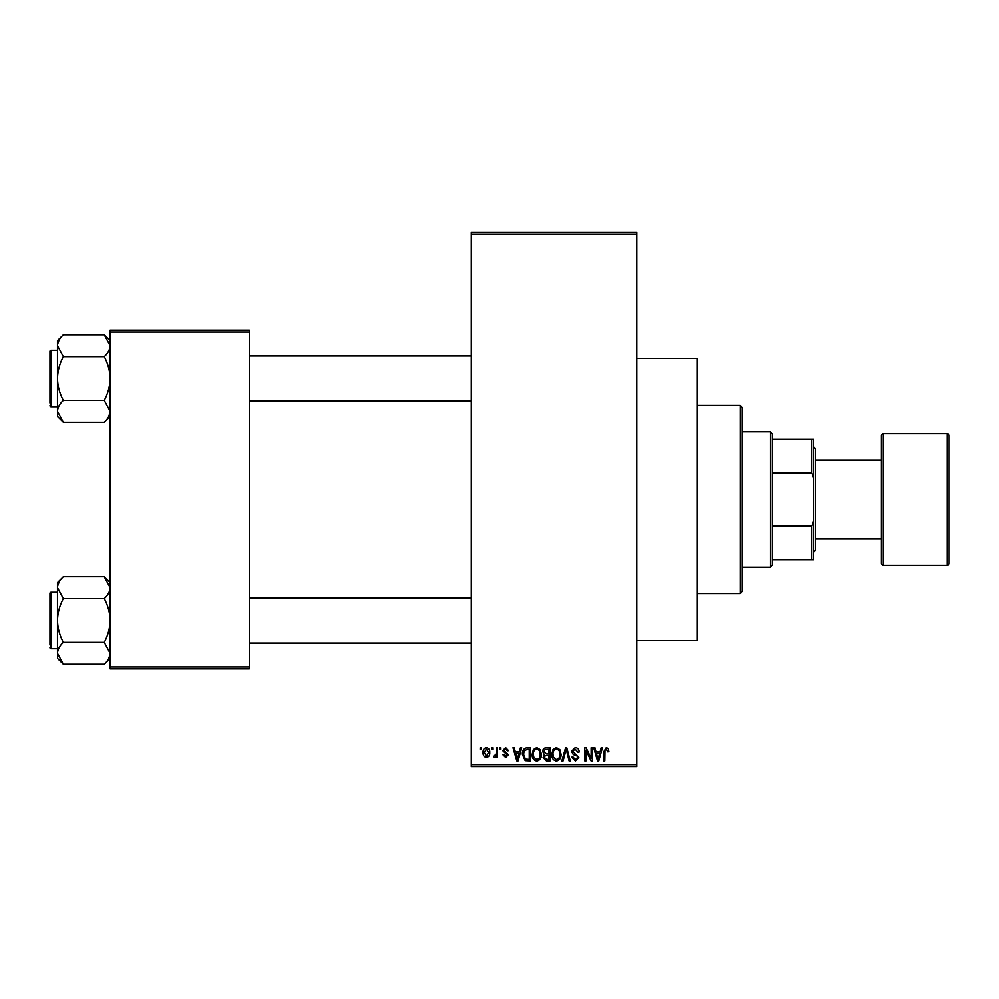 <?xml version="1.0" encoding="UTF-8"?>
<svg xmlns="http://www.w3.org/2000/svg" width="999" height="999" viewBox="0 0 999 999"><rect width="100%" height="100%" fill="white"/><g stroke="black" fill="none" stroke-linecap="round" stroke-linejoin="round"><path stroke-width="1.5" d="M636.813 358.429L697.002 358.429L697.002 640.571L636.813 640.571M491.458 749.662L491.458 747.789L492.657 747.789L492.657 749.662L491.458 749.662M496.253 752.746L496.253 747.789L497.452 747.789L497.452 757.367L496.253 757.367L496.253 755.831L494.83 757.529L493.681 757.017L494.03 755.656L496.028 754.707L496.253 752.746M499.675 749.662L499.675 747.789L500.874 747.789L500.874 749.662L499.675 749.662M502.747 750.711L505.644 747.614L508.566 750.699L507.367 750.861L505.556 748.988L503.946 750.474L508.391 754.807L505.694 757.529L502.922 754.794L504.12 754.632L505.656 756.168L507.192 754.994L502.747 750.711M519.443 751.723L520.479 747.789L521.728 747.789L518.094 760.951L516.833 760.951L513.011 747.789L514.26 747.789L515.297 751.723L519.443 751.723M536.775 747.614L540.209 749.687L541.396 754.195C541.658 757.929 540.109 760.239 536.775 761.126C533.491 760.264 531.955 758.004 532.155 754.357L533.354 749.625L536.775 747.614M556.443 747.614L559.877 749.687L561.063 754.195C561.313 757.929 559.777 760.239 556.431 761.126C553.159 760.264 551.623 758.004 551.823 754.357L553.009 749.625L556.443 747.614M606.343 747.614L608.229 748.551L608.94 751.723L607.742 751.885L606.293 749.15L605.007 750.149L604.832 760.951L603.633 760.951L603.633 752.022L606.343 747.614M471.291 764.71L636.813 764.71L636.813 766.595L471.291 766.595L471.291 232.405L636.813 232.405L636.813 234.29L471.291 234.29M636.813 764.71L636.813 234.29M600.149 751.723L601.186 747.789L602.434 747.789L598.801 760.951L597.539 760.951L593.718 747.789L594.967 747.789L596.003 751.723L600.149 751.723M591.158 758.328L591.158 747.789L592.357 747.789L592.357 760.951L591.071 760.951L586.026 750.399L586.026 760.951L584.827 760.951L584.827 747.789L586.113 747.789L591.158 758.328M571.49 751.435L575.224 747.614C577.809 747.901 579.133 749.375 579.183 752.06L577.984 752.235L575.112 749.15L572.689 751.41L578.846 757.517L575.436 761.126L571.828 757.192L573.026 757.017L575.399 759.59L577.647 757.467L577.272 756.131L573.301 754.57L571.49 751.435M561.863 760.951L565.621 747.789L566.783 747.789L570.329 760.951L569.093 760.951L566.271 749.325L563.111 760.951L561.863 760.951M542.757 751.648C542.782 749.175 544.005 747.889 546.403 747.789L550.112 747.789L550.112 760.951L546.391 760.951L543.106 757.642L544.393 754.882L542.757 751.648M522.415 754.445C522.102 750.699 523.613 748.476 526.948 747.789L530.457 747.789L530.457 760.951L525.199 760.714L522.415 754.445M483.079 752.672C482.854 749.924 483.966 748.239 486.413 747.614C488.836 748.226 489.947 749.887 489.747 752.572C489.96 755.269 488.848 756.93 486.413 757.529C484.028 756.942 482.917 755.319 483.079 752.672M480.182 749.662L480.182 747.789L481.368 747.789L481.368 749.662L480.182 749.662M110.14 330.219L249.338 330.219L249.338 332.093L110.14 332.093L110.14 330.219M249.338 666.907L249.338 668.781L110.14 668.781L110.14 666.907L249.338 666.907L249.338 332.093M110.14 666.907L110.14 332.093M598.626 757.092L599.75 753.258L596.415 753.258L598.076 759.577L598.626 757.092M556.431 759.59C558.99 758.878 560.139 757.08 559.865 754.17C560.027 751.473 558.891 749.799 556.455 749.15C553.946 749.837 552.809 751.585 553.021 754.395L553.533 757.379L556.431 759.59M548.913 759.415L548.913 755.481L545.417 755.606L544.305 757.429L546.84 759.415L548.913 759.415M548.913 753.945L548.913 749.325L545.142 749.487L543.956 751.648L546.553 753.945L548.913 753.945M536.763 759.59C539.323 758.878 540.471 757.08 540.197 754.17C540.359 751.473 539.223 749.799 536.788 749.15C534.278 749.837 533.141 751.585 533.354 754.395L533.866 757.379L536.763 759.59M529.258 759.415L529.258 749.325L527.097 749.325L524.088 751.248L523.613 754.457L525.424 759.153L529.258 759.415M517.919 757.092L519.03 753.258L515.709 753.258L517.37 759.577L517.919 757.092M486.451 756.168L488.561 752.584L486.388 748.988L484.278 752.584L486.451 756.168M770.354 431.78L772.239 433.666L772.239 565.334L770.354 567.22L770.354 431.78L742.145 431.78M772.239 439.31L813.623 439.31L813.623 559.69L811.737 559.69L811.737 526.173L813.623 521.116M772.239 526.173L811.737 526.173M813.623 477.884L811.737 472.827L811.737 439.31M772.239 472.827L811.737 472.827M772.239 559.69L811.737 559.69M740.259 405.457L742.145 407.33L742.145 591.67L740.259 593.543L740.259 405.457L697.002 405.457M740.259 593.543L697.002 593.543M471.291 355.981L249.338 355.981M471.291 401.123L249.338 401.123M110.14 340.696L104.283 334.84L110.14 345.766C109.915 349.613 107.967 353.246 104.283 356.693L63.337 356.693L57.48 345.766C57.692 341.933 59.653 338.286 63.337 334.84L104.283 334.84M57.592 412.849L57.48 416.408L63.337 422.265L57.48 411.338C57.692 407.505 59.653 403.858 63.337 400.412C59.665 393.556 57.705 386.263 57.48 378.559C57.705 370.816 59.665 363.536 63.337 356.693M57.48 350.337L51.074 350.337A1.124 1.124 0 0 0 49.95 351.473L49.95 403.009M49.95 354.096L49.95 351.473A1.124 1.124 0 0 1 51.074 350.337L51.074 406.768A1.124 1.124 0 0 1 49.95 405.644M51.074 406.768L57.48 406.768M104.283 356.693C107.954 363.561 109.902 370.841 110.14 378.559C109.902 386.288 107.954 393.569 104.283 400.412L110.14 411.338C109.915 415.172 107.967 418.818 104.283 422.265L63.337 422.265M104.283 400.412L63.337 400.412M108.529 416.92L110.015 412.849M59.091 340.184L57.592 344.255M63.337 334.84L57.48 340.696L57.48 411.338M249.338 643.019L471.291 643.019M249.338 597.877L471.291 597.877M110.14 582.592L104.283 576.735L110.14 587.662C109.915 591.495 107.967 595.142 104.283 598.588L63.337 598.588L57.48 587.662C57.692 583.828 59.653 580.182 63.337 576.735L104.283 576.735M57.592 654.745L57.48 658.304L63.337 664.16L57.48 653.234C57.692 649.387 59.653 645.754 63.337 642.307C59.665 635.439 57.705 628.159 57.48 620.441C57.705 612.712 59.665 605.431 63.337 598.588M57.48 592.232L51.074 592.232A1.124 1.124 0 0 0 49.95 593.356L49.95 644.904M49.95 595.991L49.95 593.356A1.124 1.124 0 0 1 51.074 592.232L51.074 648.663A1.124 1.124 0 0 1 49.95 647.527M51.074 648.663L57.48 648.663M104.283 598.588C107.954 605.444 109.902 612.737 110.14 620.441C109.902 628.184 107.954 635.464 104.283 642.307L110.14 653.234C109.915 657.067 107.967 660.714 104.283 664.16L63.337 664.16M104.283 642.307L63.337 642.307M108.529 658.816L110.015 654.745M59.091 582.08L57.592 586.151M63.337 576.735L57.48 582.592L57.48 653.234M947.164 565.334A1.886 1.886 0 0 0 949.05 563.448L949.05 435.552A1.886 1.886 0 0 0 947.164 433.666L883.216 433.666L883.216 565.334L947.164 565.334L947.164 433.666M815.496 538.998L881.33 538.998L881.33 563.448L881.33 435.552A1.886 1.886 0 0 1 883.216 433.666M881.33 563.448A1.886 1.886 0 0 0 883.216 565.334M813.623 446.828L815.496 448.713L815.496 550.287L813.623 552.172M881.33 538.998L881.33 460.002L815.496 460.002M881.33 435.552L881.33 460.002M770.354 567.22L742.145 567.22M110.14 416.408L104.283 422.265M110.14 658.304L104.283 664.16"/></g></svg>
